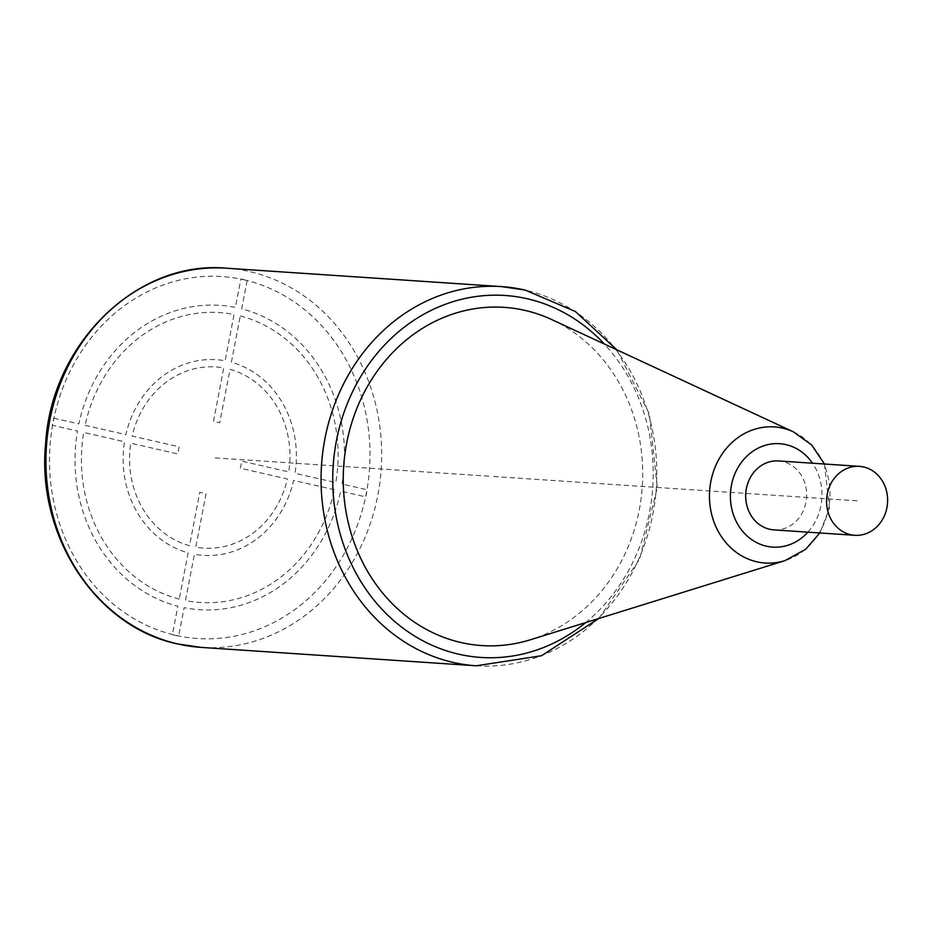 <?xml version="1.0" encoding="UTF-8"?>
<svg xmlns="http://www.w3.org/2000/svg" width="934" height="934" viewBox="0 0 934 934"><rect width="100%" height="100%" fill="white"/><g stroke="black" fill="none" stroke-linecap="round" stroke-linejoin="round"><path stroke-width="0.7" stroke-dasharray="4.67 3.5" d="M551.819 319.615A169.486 149.65 -86.2 0 1 639.265 509.894A169.486 149.65 -86.2 0 1 530.407 639.767M773.877 529.882A34.546 30.507 93.8 0 0 806.381 499.842A34.546 30.507 93.8 0 0 782.704 461.559A34.546 30.507 93.8 0 0 778.489 460.941M488.926 476.2L213.816 457.8M53.74 418.163L78.841 423.908A152.522 134.671 -86.2 0 1 235.403 307.403L240.89 278.904L247.16 280.328L241.672 308.839A152.522 134.671 -86.2 0 1 342.054 484.046L367.167 489.778L365.801 496.888L340.688 491.156A152.522 134.671 -86.2 0 1 184.126 607.649L178.639 636.159L172.37 634.723L177.869 606.224A152.522 134.671 -86.2 0 1 77.475 431.018L52.362 425.274L53.74 418.163M179.235 599.114A145.272 128.262 -86.2 0 1 83.733 432.442L124.514 441.759A98.047 86.57 -86.2 0 0 188.143 552.823L179.235 599.114M189.52 545.713A90.796 80.161 -86.2 0 1 130.783 443.195L177.81 453.936L179.176 446.826L132.149 436.085A90.796 80.161 -86.2 0 1 223.751 367.926L213.477 421.304L219.735 422.74L230.021 369.35A90.796 80.161 -86.2 0 1 288.758 471.868L241.731 461.116L240.365 468.226L287.38 478.979A90.796 80.161 -86.2 0 1 195.778 547.137L206.064 493.747L199.794 492.323L189.52 545.713M334.43 489.72L293.65 480.403A98.047 86.57 -86.2 0 1 194.412 554.247L185.492 600.539A145.272 128.262 -86.2 0 0 334.43 489.72M240.295 315.949A145.272 128.262 -86.2 0 1 335.796 482.609L295.016 473.293A98.047 86.57 -86.2 0 0 231.387 362.24L240.295 315.949M85.111 425.332L125.88 434.649A98.047 86.57 -86.2 0 1 225.129 360.804L234.037 314.513A145.272 128.262 -86.2 0 0 85.111 425.332M857.097 500.822L492.977 476.468M243.996 279.803A181.383 160.146 -86.2 0 1 366.315 493.304A181.383 160.146 -86.2 0 1 175.545 635.26A181.383 160.146 -86.2 0 1 53.215 421.759A181.383 160.146 -86.2 0 1 243.996 279.803M226.495 268.21A190.011 167.77 -86.2 0 1 249.67 271.607A190.011 167.77 -86.2 0 1 379.916 482.189A190.011 167.77 -86.2 0 1 201.137 647.39M585.665 622.593A181.383 160.146 93.8 0 0 604.298 343.992M476.247 665.79A190.011 167.77 93.8 0 0 655.038 500.589A190.011 167.77 93.8 0 0 524.78 290.007M793.398 431.847A68.217 60.231 93.8 0 1 828.586 508.435A68.217 60.231 -86.2 0 1 784.77 560.704M807.91 532.158A51.825 45.754 -86.2 0 0 820.916 505.633A51.825 45.754 93.8 0 0 812.522 463.217M598.764 618.518L639.603 559.326L657.338 487.466L649.328 413.879L616.744 349.771M824.453 464.011L829.45 508.259L819.842 532.952"/><path stroke-width="1.4" d="M530.407 639.767A169.486 149.65 -86.2 0 1 346.689 443.043A169.486 149.65 -86.2 0 1 551.819 319.615L793.398 431.847A68.217 60.231 93.8 0 0 710.832 481.524A68.217 60.231 -86.2 0 0 784.77 560.704L530.407 639.767M859.408 466.358L778.489 460.941A34.546 30.507 93.8 0 0 745.986 490.98A34.546 30.507 93.8 0 0 769.663 529.263A34.546 30.507 93.8 0 0 773.877 529.882L854.797 535.299A34.546 30.507 93.8 0 0 887.3 505.259A34.546 30.507 93.8 0 0 863.623 466.977A34.546 30.507 93.8 0 0 859.408 466.358A34.546 30.507 93.8 0 0 826.894 496.386A34.546 30.507 93.8 0 0 850.582 534.68A34.546 30.507 93.8 0 0 854.797 535.299M201.137 647.39A190.011 167.77 -86.2 0 1 177.962 643.993A190.011 167.77 -86.2 0 1 47.704 433.411A190.011 167.77 -86.2 0 1 226.495 268.21C137.321 259.792 51.592 343.397 45.649 443.265C36.298 535.614 96.167 627.274 177.658 643.946L201.137 647.39L476.247 665.79L541.545 655.726L598.764 618.518M524.78 290.007A190.011 167.77 93.8 0 0 501.605 286.61A190.011 167.77 93.8 0 0 322.825 451.811A190.011 167.77 93.8 0 0 453.072 662.393A190.011 167.77 93.8 0 0 476.247 665.79M604.298 343.992A181.383 160.146 93.8 0 0 527.196 298.74A181.383 160.146 93.8 0 0 336.427 440.696A181.383 160.146 93.8 0 0 458.746 654.197A181.383 160.146 93.8 0 0 585.665 622.593M812.522 463.217A51.825 45.754 93.8 0 0 766.219 445.051A51.825 45.754 93.8 0 0 731.45 485.19A51.825 45.754 -86.2 0 0 753.82 541.019A51.825 45.754 -86.2 0 0 807.91 532.158M616.744 349.771L575.379 311.512L525.071 290.054L501.605 286.61L226.495 268.21M793.398 431.847L811.623 444.923L824.453 464.011M784.77 560.704L805.68 549.285L819.842 532.952"/></g></svg>
